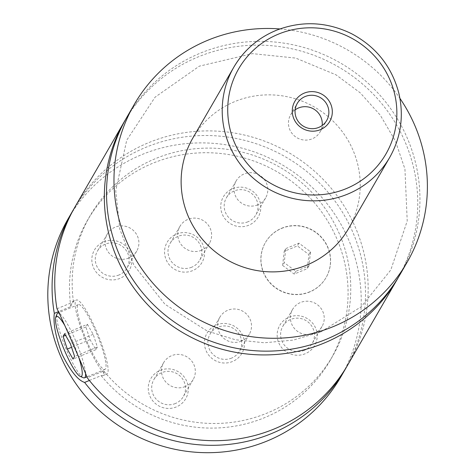 <?xml version="1.0" encoding="UTF-8"?>
<svg xmlns="http://www.w3.org/2000/svg" width="476" height="476" viewBox="0 0 476 476"><rect width="100%" height="100%" fill="white"/><g stroke="black" fill="none" stroke-linecap="round" stroke-linejoin="round"><path stroke-width="0.36" stroke-dasharray="2.38 1.78" d="M126.794 117.352A157.61 153.992 -150 0 1 200.402 53.116A157.61 153.992 -150 0 1 379.533 94.754A157.61 153.992 -150 0 1 399.679 275.134M125.712 119.25A157.61 153.992 -150 0 1 338.127 66.717A157.61 153.992 -150 0 1 398.573 277.02M281.709 228.373A35.022 34.218 -150 0 1 321.514 237.625A35.022 34.218 -150 0 1 325.989 277.71A35.022 34.218 -150 0 1 309.632 291.99A35.022 34.218 -150 0 1 269.827 282.732A35.022 34.218 -150 0 1 265.352 242.647A35.022 34.218 -150 0 1 281.709 228.373M309.739 291.806A35.022 34.218 -150 0 1 269.934 282.548A35.022 34.218 -150 0 1 265.459 242.462A35.022 34.218 -150 0 1 281.816 228.188A35.022 34.218 -150 0 1 321.621 237.441A35.022 34.218 -150 0 1 326.096 277.526A35.022 34.218 -150 0 1 309.739 291.806M59.899 313.791A35.022 5.968 67.6 0 1 74.851 339.001A35.022 5.968 67.6 0 1 85.412 372.077M83.318 377.742A35.022 5.968 67.6 0 1 67.384 351.919A35.022 5.968 67.6 0 1 57.007 313.964M78.742 357.25A32.523 5.539 -112.4 0 0 72.304 340.405A32.523 5.539 -112.4 0 0 64.575 325.102M87.887 343.458A35.022 5.968 67.6 0 1 78.266 304.622A35.022 5.968 67.6 0 1 95.361 330.54A35.022 5.968 67.6 0 1 104.982 369.376A35.022 5.968 67.6 0 1 87.887 343.458M89.369 380.473L101.126 375.623L103 375.6L103.786 374.915L103.792 371.006L87.292 377.813M95.89 329.618A40.026 6.819 67.6 0 1 106.892 373.999A40.026 6.819 67.6 0 1 87.358 344.38A40.026 6.819 67.6 0 1 76.356 299.999A40.026 6.819 67.6 0 1 95.89 329.618M56.977 308.757L73.477 301.945L72.471 301.605L70.805 306.562L58.81 311.512M295.138 109.867A17.011 16.618 30 0 0 290.628 114.877A17.011 16.618 30 0 0 292.805 134.351A17.011 16.618 30 0 0 312.137 138.843A17.011 16.618 30 0 0 320.086 131.911A17.011 16.618 30 0 0 322.175 125.503M176.542 234.067A20.141 19.677 -150 0 1 202.919 244.783A20.141 19.677 -150 0 1 192.601 270.642A20.141 19.677 -150 0 1 166.231 259.926A20.141 19.677 -150 0 1 176.542 234.067M191.691 267.226A17.011 16.618 -150 0 1 172.354 262.734A17.011 16.618 -150 0 1 170.182 243.26A17.011 16.618 -150 0 1 178.125 236.328A17.011 16.618 -150 0 1 197.463 240.82A17.011 16.618 -150 0 1 199.634 260.295A17.011 16.618 -150 0 1 191.691 267.226M201.491 250.269A17.011 16.618 -150 0 1 182.159 245.777A17.011 16.618 -150 0 1 179.982 226.308A17.011 16.618 -150 0 1 187.931 219.371A17.011 16.618 -150 0 1 207.262 223.869A17.011 16.618 -150 0 1 209.44 243.337A17.011 16.618 -150 0 1 201.491 250.269M216.437 324.941A20.141 19.677 -150 0 1 242.808 335.663A20.141 19.677 -150 0 1 232.496 361.522A20.141 19.677 -150 0 1 206.12 350.8A20.141 19.677 -150 0 1 216.437 324.941M231.58 358.101A17.011 16.618 -150 0 1 212.248 353.608A17.011 16.618 -150 0 1 210.071 334.14A17.011 16.618 -150 0 1 218.02 327.208A17.011 16.618 -150 0 1 237.351 331.701A17.011 16.618 -150 0 1 239.523 351.169A17.011 16.618 -150 0 1 231.58 358.101M241.386 341.149A17.011 16.618 -150 0 1 222.048 336.651A17.011 16.618 -150 0 1 219.876 317.183A17.011 16.618 -150 0 1 227.82 310.251A17.011 16.618 -150 0 1 247.157 314.743A17.011 16.618 -150 0 1 249.329 334.212A17.011 16.618 -150 0 1 241.386 341.149M103.828 241.838A20.141 19.677 -150 0 1 130.204 252.56A20.141 19.677 -150 0 1 119.887 278.418A20.141 19.677 -150 0 1 93.516 267.696A20.141 19.677 -150 0 1 103.828 241.838M118.97 275.003A17.011 16.618 -150 0 1 99.639 270.505A17.011 16.618 -150 0 1 97.461 251.036A17.011 16.618 -150 0 1 105.41 244.105A17.011 16.618 -150 0 1 124.742 248.597A17.011 16.618 -150 0 1 126.919 268.065A17.011 16.618 -150 0 1 118.97 275.003M128.776 258.046A17.011 16.618 -150 0 1 109.444 253.553A17.011 16.618 -150 0 1 107.267 234.079A17.011 16.618 -150 0 1 115.216 227.147A17.011 16.618 -150 0 1 134.547 231.639A17.011 16.618 -150 0 1 136.719 251.114A17.011 16.618 -150 0 1 128.776 258.046M232.734 188.651A20.141 19.677 -150 0 1 259.111 199.367A20.141 19.677 -150 0 1 248.793 225.225A20.141 19.677 -150 0 1 222.423 214.509A20.141 19.677 -150 0 1 232.734 188.651M247.883 221.81A17.011 16.618 -150 0 1 228.545 217.318A17.011 16.618 -150 0 1 226.374 197.843A17.011 16.618 -150 0 1 234.317 190.912A17.011 16.618 -150 0 1 253.654 195.404A17.011 16.618 -150 0 1 255.826 214.878A17.011 16.618 -150 0 1 247.883 221.81M257.683 204.853A17.011 16.618 -150 0 1 238.351 200.36A17.011 16.618 -150 0 1 236.173 180.892A17.011 16.618 -150 0 1 244.123 173.954A17.011 16.618 -150 0 1 263.454 178.452A17.011 16.618 -150 0 1 265.632 197.921A17.011 16.618 -150 0 1 257.683 204.853M289.152 317.171A20.141 19.677 -150 0 1 315.523 327.887A20.141 19.677 -150 0 1 305.211 353.745A20.141 19.677 -150 0 1 278.835 343.023A20.141 19.677 -150 0 1 289.152 317.171M304.295 350.33A17.011 16.618 -150 0 1 284.963 345.838A17.011 16.618 -150 0 1 282.786 326.363A17.011 16.618 -150 0 1 290.735 319.432A17.011 16.618 -150 0 1 310.066 323.924A17.011 16.618 -150 0 1 312.244 343.398A17.011 16.618 -150 0 1 304.295 350.33M314.1 333.373A17.011 16.618 -150 0 1 294.763 328.88A17.011 16.618 -150 0 1 292.591 309.412A17.011 16.618 -150 0 1 300.534 302.474A17.011 16.618 -150 0 1 319.872 306.972A17.011 16.618 -150 0 1 322.044 326.441A17.011 16.618 -150 0 1 314.1 333.373M160.245 370.358A20.141 19.677 -150 0 1 186.616 381.08A20.141 19.677 -150 0 1 176.304 406.938A20.141 19.677 -150 0 1 149.928 396.216A20.141 19.677 -150 0 1 160.245 370.358M175.388 403.523A17.011 16.618 -150 0 1 156.057 399.025A17.011 16.618 -150 0 1 153.879 379.556A17.011 16.618 -150 0 1 161.828 372.625A17.011 16.618 -150 0 1 181.16 377.117A17.011 16.618 -150 0 1 183.331 396.585A17.011 16.618 -150 0 1 175.388 403.523M185.194 386.566A17.011 16.618 -150 0 1 165.856 382.067A17.011 16.618 -150 0 1 163.685 362.599A17.011 16.618 -150 0 1 171.628 355.667A17.011 16.618 -150 0 1 190.965 360.159A17.011 16.618 -150 0 1 193.137 379.634A17.011 16.618 -150 0 1 185.194 386.566M192.709 138.29A90.059 87.995 -150 0 1 234.775 101.584A90.059 87.995 -150 0 1 337.133 125.378A90.059 87.995 -150 0 1 348.646 228.456M279.846 28.947A157.61 153.992 -150 0 1 399.941 98.383M75.012 206.905A157.61 153.992 -150 0 1 288.533 152.487A157.61 153.992 -150 0 1 347.897 364.687M73.477 301.945A140.099 136.88 -150 0 1 90.172 215.67A140.099 136.88 -150 0 1 279.971 167.296A140.099 136.88 -150 0 1 332.736 355.923A140.099 136.88 -150 0 1 103.792 371.006M70.805 306.562A140.099 136.88 -150 0 1 87.507 220.287A140.099 136.88 -150 0 1 277.306 171.913A140.099 136.88 -150 0 1 330.07 360.534A140.099 136.88 -150 0 1 101.126 375.623M68.074 218.9A157.61 153.992 -150 0 1 141.687 154.664A157.61 153.992 -150 0 1 320.818 196.302A157.61 153.992 -150 0 1 340.965 376.683M73.697 209.226A157.61 153.992 -150 0 1 285.868 157.098A157.61 153.992 -150 0 1 346.546 366.984M87.406 324.305L93.165 334.336L97.384 347.028L95.843 349.693L90.083 339.662L85.87 326.97L87.406 324.305L64.623 333.712M93.165 334.336L70.377 343.737M97.384 347.028L74.595 356.429M95.843 349.693L73.054 359.094M90.083 339.662L71.561 347.307M85.87 326.97L65.563 335.348M282.619 265.424L284.214 251.352L297.369 245.925L308.936 254.571L307.341 268.642L294.186 274.069L282.619 265.424L284.22 262.657L285.814 248.585L284.214 251.352M285.814 248.585L298.97 243.153L310.536 251.798L308.942 265.876L295.786 271.302L284.22 262.657M295.786 271.302L294.186 274.069M308.942 265.876L307.341 268.642M310.536 251.798L308.936 254.571M298.97 243.153L297.369 245.925M275.86 30.529A90.059 87.995 -150 0 1 378.218 54.323A90.059 87.995 -150 0 1 389.725 157.401M321.056 331.784L361.266 306.699L390.808 269.951L407.218 220.989L404.939 169.057L395.366 140.908L380.241 115.127L360.195 92.802L336.062 74.863L295.721 58.09L252.435 53.633L199.349 66.152L155.093 97.163L126.705 140.224L115.751 190.751L119.797 229.129L133.946 265.334L164.988 304.283L207.215 331.028L235.239 339.715L264.323 342.779L293.317 340.102L321.056 331.784M78.266 304.622L59.28 312.458M104.982 369.376L87.037 376.784M103 375.606L106.892 373.999M72.465 301.6L76.356 299.999M320.086 131.911L326.685 120.493M290.628 114.877L297.232 103.459M179.982 226.308L170.182 243.26M209.44 243.337L199.634 260.295M219.876 317.183L210.071 334.14M249.329 334.212L239.523 351.169M107.267 234.079L97.461 251.036M136.719 251.114L126.919 268.065M236.173 180.892L226.374 197.843M265.632 197.921L255.826 214.878M292.591 309.412L282.786 326.363M322.044 326.441L312.244 343.398M163.685 362.599L153.879 379.556M193.137 379.634L183.331 396.585M90.172 215.67L87.507 220.287M332.736 355.923L330.07 360.534"/><path stroke-width="0.71" d="M399.941 98.383A157.61 153.992 -150 0 1 407.123 262.264L399.679 275.134A157.61 153.992 -150 0 1 326.066 339.376A157.61 153.992 -150 0 1 146.935 297.738A157.61 153.992 -150 0 1 126.794 117.352L134.238 104.482A157.61 153.992 -150 0 1 207.845 40.24A157.61 153.992 -150 0 1 279.846 28.947M398.573 277.02A157.61 153.992 -150 0 1 397.49 278.918A157.61 153.992 -150 0 1 323.876 343.16A157.61 153.992 -150 0 1 144.746 301.516A157.61 153.992 -150 0 1 124.605 121.136A157.61 153.992 -150 0 1 125.712 119.25M85.412 372.077A35.022 5.968 67.6 0 1 84.472 377.837A35.022 5.968 67.6 0 1 83.318 377.742L80.17 376.379A32.523 5.539 -112.4 0 0 78.742 357.25M64.575 325.102A32.523 5.539 -112.4 0 0 55.734 317.159L57.007 313.964A35.022 5.968 67.6 0 1 57.757 313.083A35.022 5.968 67.6 0 1 59.899 313.791M55.734 317.159A32.523 5.539 -112.4 0 0 65.367 352.401A32.523 5.539 -112.4 0 0 80.17 376.379M58.81 311.512L54.306 313.369C53.062 323.573 55.722 337.359 62.291 354.721C70.543 371.113 77.987 380.354 84.621 382.43L89.369 380.473M124.605 121.136L75.012 206.905A157.61 153.992 -150 0 0 56.977 308.757C59.53 312.97 82.181 364.557 87.292 377.813A157.61 153.992 -150 0 0 274.283 428.93A157.61 153.992 -150 0 0 347.897 364.687L397.49 278.918M320.324 129.686A20.141 19.677 30 0 0 330.636 103.828A20.141 19.677 30 0 0 304.265 93.112A20.141 19.677 30 0 0 293.948 118.97A20.141 19.677 30 0 0 320.324 129.686M305.175 96.527A17.011 16.618 30 0 0 297.232 103.459A17.011 16.618 30 0 0 299.41 122.927A17.011 16.618 30 0 0 318.742 127.425A17.011 16.618 30 0 0 326.685 120.493A17.011 16.618 30 0 0 324.513 101.019A17.011 16.618 30 0 0 305.175 96.527M322.175 125.503A17.011 16.618 30 0 0 298.577 107.945A17.011 16.618 30 0 0 295.138 109.867M389.725 157.401C401.054 137.189 404.07 115.686 398.769 92.897C391.688 66.42 375.921 46.672 351.466 33.659C326.572 21.61 301.397 20.539 275.943 30.452C257.784 38.122 243.736 50.385 233.793 67.241A90.059 87.995 -150 0 0 245.301 170.319A90.059 87.995 -150 0 0 347.664 194.113A90.059 87.995 -150 0 0 389.725 157.401L348.646 228.456A90.059 87.995 -150 0 1 306.58 265.162A90.059 87.995 -150 0 1 204.222 241.368A90.059 87.995 -150 0 1 192.709 138.29L233.793 67.241A90.059 87.995 -150 0 1 275.86 30.529M407.123 262.264A157.61 153.992 -150 0 1 333.509 326.506A157.61 153.992 -150 0 1 154.379 284.862A157.61 153.992 -150 0 1 134.238 104.482M346.546 366.984A157.61 153.992 -150 0 1 345.231 369.305L340.965 376.683A157.61 153.992 -150 0 1 267.351 440.925A157.61 153.992 -150 0 1 88.221 399.287A157.61 153.992 -150 0 1 68.074 218.9L72.346 211.517A157.61 153.992 -150 0 1 73.697 209.226M345.231 369.305A157.61 153.992 -150 0 1 271.618 433.541A157.61 153.992 -150 0 1 84.621 382.43M54.306 313.369A157.61 153.992 -150 0 1 72.346 211.517M70.377 343.737L64.623 333.712L63.082 336.371L67.294 349.063L73.054 359.094L74.595 356.429L70.377 343.737M71.561 347.307L67.294 349.063M65.563 335.348L63.082 336.371M346.201 188.645A85.061 83.104 30 0 0 389.773 79.427A85.061 83.104 30 0 0 278.383 34.153A85.061 83.104 30 0 0 234.817 143.371A85.061 83.104 30 0 0 346.201 188.645M59.28 312.458L57.757 313.083M87.037 376.784L84.472 377.837"/></g></svg>
